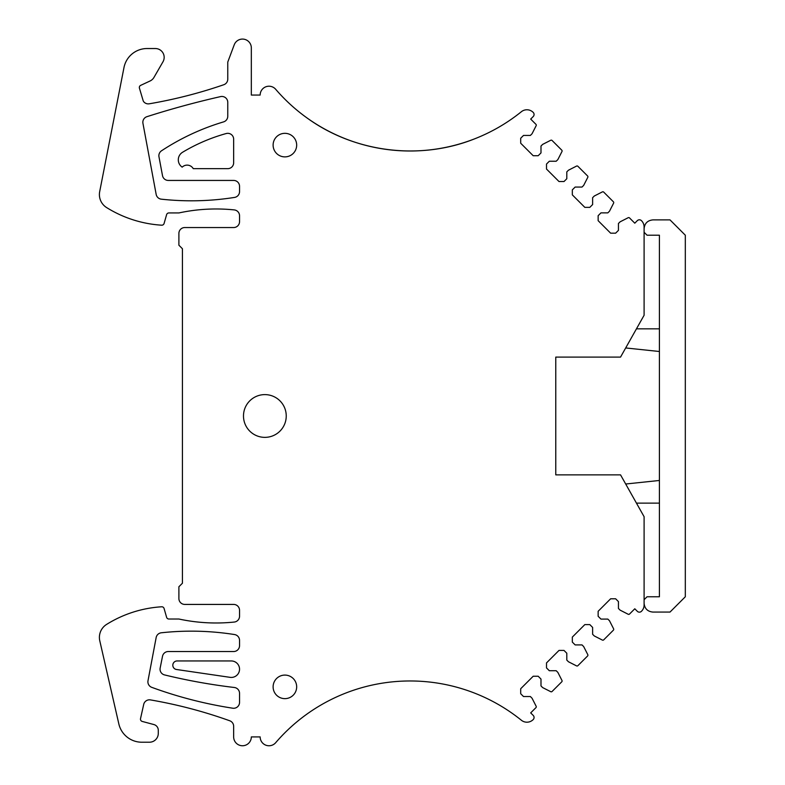 <?xml version="1.0" encoding="UTF-8"?>
<svg xmlns="http://www.w3.org/2000/svg" width="785" height="785" viewBox="0 0 785 785"><rect width="100%" height="100%" fill="white"/><g stroke="black" fill="none" stroke-linecap="round" stroke-linejoin="round"><path stroke-width="1.18" d="M284.886 133.332A11.775 11.775 0 0 0 273.111 145.107A11.775 11.775 0 0 0 284.886 156.882A11.775 11.775 0 0 0 296.671 145.107A11.775 11.775 0 0 0 284.886 133.332M474.503 138.886C419.946 160.66 354.849 152.575 307.269 118.123C295.572 109.782 285.053 100.176 275.692 89.294A8.831 8.831 0 0 0 260.159 95.054L251.328 95.054L251.328 47.944A8.831 8.831 0 0 0 234.215 44.843L227.768 62.074L227.768 79.148A5.887 5.887 0 0 1 223.804 84.721A471.098 471.098 0 0 1 149.258 103.797A5.887 5.887 0 0 1 143.841 101.873A3.532 3.532 0 0 1 143.115 100.549L139.426 88.165A2.355 2.355 0 0 1 140.692 85.359L150.053 80.992A8.831 8.831 0 0 0 153.968 77.411L162.986 61.779A8.831 8.831 0 0 0 155.342 48.533L147.089 48.533A23.55 23.55 0 0 0 123.981 67.559L99.685 191.628A15.307 15.307 0 0 0 106.603 207.564A117.77 117.77 0 0 0 161.671 225.187A2.355 2.355 0 0 0 164.075 223.489L166.616 214.648A2.355 2.355 0 0 1 168.883 212.941L178.892 212.941A176.664 176.664 0 0 1 234.264 209.909A5.887 5.887 0 0 1 239.543 215.767L239.543 221.655A5.887 5.887 0 0 1 233.655 227.542L184.779 227.542A5.887 5.887 0 0 0 178.892 233.439L178.892 245.214L182.424 248.747L182.424 583.226L178.892 586.758L178.892 598.533A5.887 5.887 0 0 0 184.779 604.421L233.655 604.421A5.887 5.887 0 0 1 239.543 610.308L239.543 616.196A5.887 5.887 0 0 1 234.264 622.054A176.664 176.664 0 0 1 178.892 619.022L168.883 619.022A2.355 2.355 0 0 1 166.616 617.324L164.075 608.483A2.355 2.355 0 0 0 161.671 606.785A117.77 117.77 0 0 0 106.603 624.409A15.307 15.307 0 0 0 99.783 640.815L118.839 723.927A23.55 23.55 0 0 0 141.791 742.217L149.454 742.217A8.831 8.831 0 0 0 158.285 733.386L158.285 730.256A5.897 5.897 0 0 0 153.919 724.565L142.213 721.425A2.355 2.355 0 0 1 140.525 718.638L143.704 704.42A5.887 5.887 0 0 1 150.445 699.906A471.098 471.098 0 0 1 229.76 720.777A5.887 5.887 0 0 1 233.655 726.321L233.655 736.919A8.831 8.831 0 0 0 242.487 745.75A8.831 8.831 0 0 0 251.328 736.919L260.159 736.919A8.831 8.831 0 0 0 275.692 742.679A177.253 177.253 0 0 1 521.368 720.237A8.831 8.831 0 0 0 533.231 719.541A2.944 2.944 0 0 0 533.201 715.4L530.689 712.888L535.939 707.638A1.177 1.177 0 0 0 536.155 706.274L532.044 698.208L530.375 696.54L523.507 696.54L520.7 693.734L520.7 688.73L533.192 676.238L538.186 676.238L540.993 679.054L540.993 685.923L542.661 687.591L550.727 691.693A1.177 1.177 0 0 0 552.09 691.477L561.756 681.822A1.177 1.177 0 0 0 561.972 680.458L557.86 672.392L556.192 670.724L549.323 670.724L546.507 667.917L546.507 662.913L559.008 650.422L564.003 650.422L566.809 653.238L566.809 660.106L568.477 661.775L576.543 665.886A1.177 1.177 0 0 0 577.907 665.66L587.572 656.005A1.177 1.177 0 0 0 587.788 654.641L583.677 646.575L582.009 644.907L575.14 644.907L572.324 642.101L572.324 637.096L584.825 624.605L589.82 624.605L592.626 627.421L592.626 634.29L594.294 635.958L602.36 640.069A1.177 1.177 0 0 0 603.724 639.844L613.379 630.188A1.177 1.177 0 0 0 613.605 628.824L609.494 620.758L607.826 619.09L600.957 619.09L598.141 616.284L598.141 611.289L610.632 598.788L615.636 598.788L618.443 601.604L618.443 608.473L620.111 610.141L628.177 614.253A1.177 1.177 0 0 0 629.541 614.037L634.79 608.787L637.302 611.299A2.944 2.944 0 0 0 641.443 611.319A8.831 8.831 0 0 0 644.102 605.009L644.102 516.716L620.542 474.866L555.77 474.866L555.77 357.096L555.77 474.866L555.77 357.096L620.542 357.096L644.102 315.246L644.102 226.953A8.831 8.831 0 0 0 641.443 220.644A2.944 2.944 0 0 0 637.302 220.663L634.79 223.185L629.541 217.936A1.177 1.177 0 0 0 628.177 217.72L620.111 221.831L618.443 223.489L618.443 230.368L615.636 233.174L610.632 233.174L598.141 220.683L598.141 215.689L600.957 212.872L607.826 212.872L609.494 211.214L613.605 203.148A1.177 1.177 0 0 0 613.379 201.774L603.724 192.119A1.177 1.177 0 0 0 602.36 191.903L594.294 196.014L592.626 197.683L592.626 204.551L589.82 207.358L584.825 207.358L572.324 194.866L572.324 189.872L575.14 187.056L582.009 187.056L583.677 185.397L587.788 177.331A1.177 1.177 0 0 0 587.572 175.958L577.907 166.302A1.177 1.177 0 0 0 576.543 166.086L568.477 170.198L566.809 171.866L566.809 178.735L564.003 181.541L559.008 181.541L546.507 169.05L546.507 164.055L549.323 161.239L556.192 161.239L557.86 159.581L561.972 151.515A1.177 1.177 0 0 0 561.756 150.141L552.09 140.486A1.177 1.177 0 0 0 550.727 140.27L542.661 144.381L540.993 146.049L540.993 152.918L538.186 155.724L533.192 155.724L520.7 143.233L520.7 138.238L523.507 135.432L530.375 135.432L532.044 133.764L536.155 125.698A1.177 1.177 0 0 0 535.939 124.334L530.689 119.084L533.201 116.572A2.944 2.944 0 0 0 533.231 112.432A8.831 8.831 0 0 0 521.368 111.725C507.139 123.186 491.518 132.233 474.503 138.886A177.253 177.253 0 0 1 307.269 118.123M168.294 651.53L233.655 651.53A5.887 5.887 0 0 0 239.543 645.643L239.543 640.374A5.887 5.887 0 0 0 234.578 634.555A277.105 277.105 0 0 0 161.308 632.788A5.887 5.887 0 0 0 156.156 637.548L148.002 680.723A5.887 5.887 0 0 0 151.76 687.346A422.094 422.094 0 0 0 232.762 708.207A5.887 5.887 0 0 0 239.543 702.389L239.543 693.341A5.887 5.887 0 0 0 234.352 687.493A588.868 588.868 0 0 1 164.546 674.923A5.887 5.887 0 0 1 160.16 668.045L162.515 656.27A5.887 5.887 0 0 1 168.294 651.53M231.3 660.95L177.116 660.95A4.298 4.298 0 0 0 173.073 666.71A4.298 4.298 0 0 0 176.488 669.497L230.113 677.347A8.242 8.242 0 0 0 239.454 670.39A8.242 8.242 0 0 0 231.3 660.95M227.768 102.344L227.768 116.249A5.887 5.887 0 0 1 223.568 121.891A235.549 235.549 0 0 0 161.524 150.789A5.887 5.887 0 0 0 158.972 156.794L162.505 175.634A5.887 5.887 0 0 0 168.294 180.432L233.655 180.432A5.887 5.887 0 0 1 239.543 186.33L239.543 191.609A5.887 5.887 0 0 1 234.578 197.418A277.105 277.105 0 0 1 161.317 199.174A5.887 5.887 0 0 1 156.166 194.395L142.948 123.363A5.887 5.887 0 0 1 146.942 116.671A890.494 890.494 0 0 1 220.575 96.604A5.887 5.887 0 0 1 227.768 102.344M182.591 152.251A8.831 8.831 0 0 0 182.189 167.146A7.065 7.065 0 0 1 193.257 168.657L227.768 168.657A5.887 5.887 0 0 0 233.655 162.77L233.655 139.22A5.887 5.887 0 0 0 226.198 133.538A176.664 176.664 0 0 0 182.591 152.251M264.869 437.363A21.372 21.372 0 0 0 286.24 415.981A21.372 21.372 0 0 0 264.869 394.61A21.372 21.372 0 0 0 243.487 415.981A21.372 21.372 0 0 0 264.869 437.363M284.886 698.64A11.775 11.775 0 0 0 296.671 686.865A11.775 11.775 0 0 0 284.886 675.09A11.775 11.775 0 0 0 273.111 686.865A11.775 11.775 0 0 0 284.886 698.64M644.102 599.711L647.046 596.767L659.41 596.767L659.41 235.206L647.046 235.206L644.102 232.262M644.102 228.72C644.622 223.362 647.566 220.418 652.934 219.888L670.007 219.888L685.315 235.206L685.315 596.767L670.007 612.074L652.934 612.074C647.566 611.554 644.622 608.611 644.102 603.243M636.449 328.837L659.41 328.837M659.41 351.503L625.684 347.951M636.449 503.136L659.41 503.136M659.41 480.469L625.684 484.011"/></g></svg>
